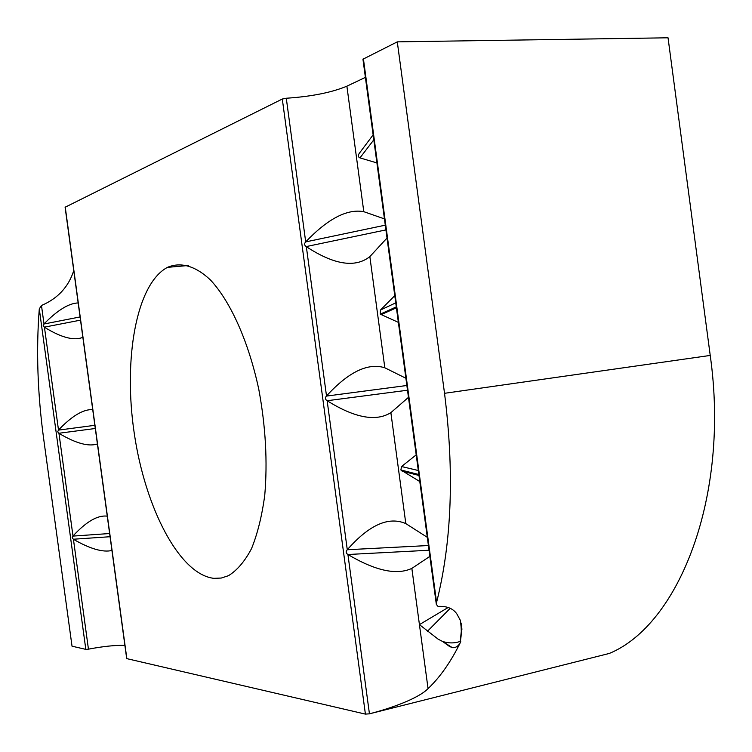 <?xml version="1.0" encoding="UTF-8"?>
<svg xmlns="http://www.w3.org/2000/svg" width="752" height="752" viewBox="0 0 752 752"><rect width="100%" height="100%" fill="white"/><g stroke="black" fill="none" stroke-linecap="round" stroke-linejoin="round"><path stroke-width="1.13" d="M442.778 641.588L449.386 646.382L452.375 647.679C455.938 647.942 458.729 645.94 460.769 641.691L460.233 641.39C454.584 643.392 448.681 643.402 442.524 641.428L438.143 639.172L419.428 624.621L448.23 607.456M460.346 620.532C461.634 628.813 461.587 635.769 460.233 641.39M126.853 658.639L365.406 714.109L369.439 713.817C391.905 708.055 418.375 698.401 428.057 688.635L411.852 568.39C396.671 575.43 375.361 570.806 347.922 554.506L429.054 550.248M385.287 225.168L305.697 241.9C327.853 218.71 347.217 208.633 363.799 211.679L346.888 86.179C331.566 92.552 311.366 96.566 286.286 98.239L282.301 99.029L65.245 207.176M73.752 270.607C68.545 286.907 57.782 298.525 41.473 305.481L39.283 308.893C36.068 350.253 37.544 393.7 43.719 439.215L72.023 646.184L85.822 649.38L88.445 649.155C103.391 646.325 115.545 645.075 124.898 645.423M346.888 86.179L365.397 77.381M460.252 641.315L461.766 626.867L460.158 619.996L456.906 614.008C453.118 608.453 446.829 605.924 438.031 606.403L436.348 604.486L436.583 602.418C451.783 541.966 454.434 472.265 444.526 393.305L397.291 41.858L362.953 59.211M397.291 41.858L668.039 37.797L710.226 355.433C730.201 496.48 678.84 624.846 609.317 653.441L368.912 713.958M111.945 550.473C102.921 552.607 90.08 548.875 73.433 539.297L72.164 537.802L72.982 536.007C86.348 521.54 97.779 514.932 107.263 516.182M97.412 443.971C88.482 446.848 75.661 443.304 58.947 433.331L57.678 431.817L58.496 430.031C71.929 415.931 83.331 409.135 92.722 409.624M82.861 337.328C74.025 340.966 61.222 337.601 44.443 327.233L43.174 325.71L43.992 323.933C57.481 310.2 68.874 303.197 78.161 302.943M398.381 322.382L380.249 314.139L380.456 310.04L394.781 295.649M460.769 641.691C451.162 661.393 440.258 677.035 428.057 688.635M419.804 481.553L400.891 469.981L401.53 466.531L416.213 454.866M376.912 162.921L359.954 157.892C358.027 157.018 357.82 155.476 359.334 153.258L373.133 134.871M408.468 397.347L390.871 412.641C375.972 421.919 354.737 417.952 327.148 400.731L407.509 390.222M428.414 545.529L347.283 549.74C369.157 524.849 388.671 516.135 405.817 523.608L427.305 537.323M347.161 549.881C345.704 551.658 345.911 553.171 347.781 554.421M429.871 556.377L411.852 568.39M405.901 378.256L384.827 367.784C367.963 362.53 348.524 371.92 326.509 395.956L326.387 396.088C324.92 397.836 325.127 399.35 327.007 400.637M305.575 242.022C304.099 243.742 304.306 245.255 306.196 246.581L306.337 246.684C334.076 264.836 355.245 268.144 369.852 256.62L387.017 238.017M363.799 211.679L384.451 218.898M213.822 578.335C179.249 574.396 145.098 507.487 134.27 433.434C123.159 359.418 136.112 283.927 167.489 267.345C180.574 261.715 195.501 265.794 210.551 280.082C230.516 301.449 248.649 341.699 258.81 389.442C265.663 426.525 267.637 461.813 264.751 495.314C261.94 516.004 257.541 533.751 251.544 548.575C244.804 561.359 237.096 570.411 228.42 575.712L221.238 578.053L213.822 578.335M450.204 608.33L427.39 631.342M126.881 658.884L65.217 206.96M109.632 533.525L72.897 536.101M73.32 539.231L110.065 536.721M94.865 425.303L58.412 430.125M58.844 433.255L95.297 428.499M80.079 316.94L43.907 324.027M44.34 327.158L80.511 320.145M85.822 649.38L39.283 308.893M88.445 649.155L73.433 539.297M72.982 536.007L58.947 433.331M58.496 430.031L44.443 327.233M43.992 323.933L41.473 305.481M395.749 302.859L380.456 310.04M436.583 602.418L363.395 58.712M444.526 393.305L710.226 355.433M402.151 471.156L418.986 475.461M418.319 470.517L401.53 466.531M381.076 314.665L396.417 307.812M359.954 157.892L373.8 139.834M369.439 713.817L347.922 554.506M405.817 523.608L390.871 412.641M347.283 549.74L327.148 400.731M326.387 396.088L406.87 385.494M282.301 99.029L365.406 714.109M326.509 395.956L306.337 246.684M305.697 241.9L286.286 98.239M384.827 367.784L369.852 256.62M306.196 246.581L385.926 229.905M452.384 647.679L442.561 641.447M65.086 207.082L126.721 658.79M461.108 623.107L461.935 629.292M418.855 474.512L400.891 469.981M396.295 306.901L380.249 314.139M362.934 59.098L436.348 604.486M188.376 265.503L167.489 267.345"/></g></svg>
